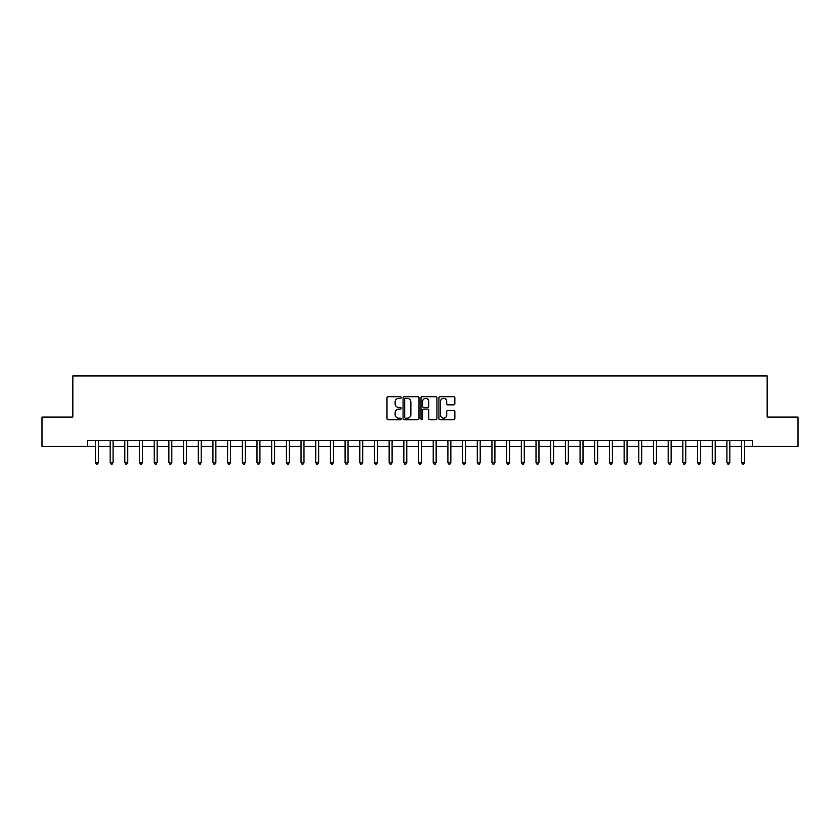 <?xml version="1.0" encoding="UTF-8"?>
<svg xmlns="http://www.w3.org/2000/svg" width="840" height="840" viewBox="0 0 840 840"><rect width="100%" height="100%" fill="white"/><g stroke="black" fill="none" stroke-linecap="round" stroke-linejoin="round"><path stroke-width="1.26" d="M401.205 397.53A0.809 0.809 0 0 0 400.397 396.721L388.143 396.721A1.155 1.155 0 0 0 386.988 397.877L386.988 418.635A1.155 1.155 0 0 0 388.143 419.78L400.397 419.78A0.809 0.809 0 0 0 401.205 418.971A0.809 0.809 0 0 0 400.397 418.173L398.811 418.173A3.685 3.685 0 0 1 395.126 414.477L395.126 412.745A3.685 3.685 0 0 1 398.811 409.059L400.397 409.059A0.809 0.809 0 0 0 401.205 408.251A0.809 0.809 0 0 0 400.397 407.442L398.811 407.442A3.685 3.685 0 0 1 395.126 403.757L395.126 402.024A3.685 3.685 0 0 1 398.811 398.339L400.397 398.339A0.809 0.809 0 0 0 401.205 397.53M453.705 404.849A1.155 1.155 0 0 0 454.85 403.694L454.85 397.877A1.155 1.155 0 0 0 453.705 396.721L440.097 396.721A1.155 1.155 0 0 0 438.942 397.877L438.942 418.635A1.155 1.155 0 0 0 440.097 419.78L453.705 419.78A1.155 1.155 0 0 0 454.85 418.635L454.85 411.6A1.155 1.155 0 0 0 453.705 410.445L447.878 410.445A1.155 1.155 0 0 0 446.723 411.6L446.723 415.086A3.087 3.087 0 0 1 443.636 418.173A3.087 3.087 0 0 1 440.559 415.086L440.559 401.415A3.087 3.087 0 0 1 443.636 398.339A3.087 3.087 0 0 1 446.723 401.415L446.723 403.694A1.155 1.155 0 0 0 447.878 404.849L453.705 404.849M87.528 446.429L42 446.429L42 417.06L72.839 417.06L72.839 375.942L767.162 375.942L767.162 417.06L798 417.06L798 446.429L752.472 446.429L752.472 440.559L87.528 440.559L87.528 446.429L95.456 446.429M418.992 397.877A1.155 1.155 0 0 0 417.837 396.721L404.229 396.721A1.155 1.155 0 0 0 403.074 397.877L403.074 418.635A1.155 1.155 0 0 0 404.229 419.78L417.837 419.78A1.155 1.155 0 0 0 418.992 418.635L418.992 397.877M422.163 396.721L435.771 396.721A1.155 1.155 0 0 1 436.926 397.877L436.926 418.635A1.155 1.155 0 0 1 435.771 419.78L429.944 419.78A1.155 1.155 0 0 1 428.788 418.635L428.788 410.214A1.155 1.155 0 0 0 427.644 409.059L423.78 409.059A1.155 1.155 0 0 0 422.625 410.214L422.625 418.971A0.809 0.809 0 0 1 421.817 419.78A0.809 0.809 0 0 1 421.008 418.971L421.008 397.877A1.155 1.155 0 0 1 422.163 396.721M98.395 446.429L110.145 446.429M113.075 446.429L124.824 446.429M127.764 446.429L139.514 446.429M142.443 446.429L154.192 446.429M157.133 446.429L168.882 446.429M171.822 446.429L183.572 446.429M186.501 446.429L198.251 446.429M201.191 446.429L212.94 446.429M215.87 446.429L227.619 446.429M230.559 446.429L242.309 446.429M245.249 446.429L256.998 446.429M259.928 446.429L271.677 446.429M274.617 446.429L286.367 446.429M289.296 446.429L301.046 446.429M303.986 446.429L315.735 446.429M318.675 446.429L330.425 446.429M333.354 446.429L345.104 446.429M348.044 446.429L359.793 446.429M362.723 446.429L374.472 446.429M377.412 446.429L389.161 446.429M392.102 446.429L403.851 446.429M406.781 446.429L418.53 446.429M421.47 446.429L433.219 446.429M436.149 446.429L447.899 446.429M450.839 446.429L462.588 446.429M465.528 446.429L477.278 446.429M480.207 446.429L491.957 446.429M494.897 446.429L506.646 446.429M509.576 446.429L521.325 446.429M524.265 446.429L536.014 446.429M538.954 446.429L550.704 446.429M553.634 446.429L565.383 446.429M568.323 446.429L580.073 446.429M583.002 446.429L594.751 446.429M597.692 446.429L609.441 446.429M612.381 446.429L624.13 446.429M627.06 446.429L638.809 446.429M641.75 446.429L653.499 446.429M656.428 446.429L668.178 446.429M671.118 446.429L682.868 446.429M685.808 446.429L697.557 446.429M700.486 446.429L712.236 446.429M715.176 446.429L726.925 446.429M729.855 446.429L741.605 446.429M744.545 446.429L752.472 446.429M405.5 398.339A0.809 0.809 0 0 0 404.691 399.137L404.691 417.365A0.809 0.809 0 0 0 405.5 418.173L407.169 418.173A3.685 3.685 0 0 0 410.865 414.477L410.865 402.024A3.685 3.685 0 0 0 407.169 398.339L405.5 398.339M428.788 401.478A3.087 3.087 0 0 0 425.712 398.391A3.087 3.087 0 0 0 422.625 401.478L422.625 406.287A1.155 1.155 0 0 0 423.78 407.442L427.644 407.442A1.155 1.155 0 0 0 428.788 406.287L428.788 401.478M98.532 440.559L98.48 440.706A1.176 1.176 0 0 0 98.395 441.147L98.395 462.525L95.456 462.525L95.456 441.147A1.176 1.176 0 0 0 95.371 440.706L95.308 440.559M98.395 462.525L97.514 464.058L96.338 464.058L95.456 462.525M113.222 440.559L113.159 440.706A1.176 1.176 86.5 0 0 113.075 441.147L113.075 462.525L110.145 462.525L110.145 441.147A1.176 1.176 86.5 0 0 110.051 440.706L109.998 440.559M113.075 462.525L112.192 464.058L111.017 464.058L110.145 462.525M127.911 440.559L127.848 440.706A1.176 1.176 86.5 0 0 127.764 441.147L127.764 462.525L124.824 462.525L124.824 441.147A1.176 1.176 86.5 0 0 124.74 440.706L124.677 440.559M127.764 462.525L126.882 464.058L125.706 464.058L124.824 462.525M142.59 440.559L142.537 440.706A1.176 1.176 86.5 0 0 142.443 441.147L142.443 462.525L139.514 462.525L139.514 441.147A1.176 1.176 86.5 0 0 139.429 440.706L139.367 440.559M142.443 462.525L141.572 464.058L140.396 464.058L139.514 462.525M157.279 440.559L157.216 440.706A1.176 1.176 86.5 0 0 157.133 441.147L157.133 462.525L154.192 462.525L154.192 441.147A1.176 1.176 86.5 0 0 154.109 440.706L154.056 440.559M157.133 462.525L156.251 464.058L155.075 464.058L154.192 462.525M171.959 440.559L171.906 440.706A1.176 1.176 86.5 0 0 171.822 441.147L171.822 462.525L168.882 462.525L168.882 441.147A1.176 1.176 86.5 0 0 168.798 440.706L168.735 440.559M171.822 462.525L170.94 464.058L169.764 464.058L168.882 462.525M186.648 440.559L186.585 440.706A1.176 1.176 86.5 0 0 186.501 441.147L186.501 462.525L183.572 462.525L183.572 441.147A1.176 1.176 86.5 0 0 183.477 440.706L183.424 440.559M186.501 462.525L185.619 464.058L184.443 464.058L183.572 462.525M201.338 440.559L201.275 440.706A1.176 1.176 86.5 0 0 201.191 441.147L201.191 462.525L198.251 462.525L198.251 441.147A1.176 1.176 86.5 0 0 198.166 440.706L198.103 440.559M201.191 462.525L200.309 464.058L199.133 464.058L198.251 462.525M216.017 440.559L215.964 440.706A1.176 1.176 86.5 0 0 215.87 441.147L215.87 462.525L212.94 462.525L212.94 441.147A1.176 1.176 86.5 0 0 212.856 440.706L212.793 440.559M215.87 462.525L214.998 464.058L213.822 464.058L212.94 462.525M230.706 440.559L230.643 440.706A1.176 1.176 86.5 0 0 230.559 441.147L230.559 462.525L227.619 462.525L227.619 441.147A1.176 1.176 86.5 0 0 227.535 440.706L227.483 440.559M230.559 462.525L229.677 464.058L228.501 464.058L227.619 462.525M245.385 440.559L245.333 440.706A1.176 1.176 86.5 0 0 245.249 441.147L245.249 462.525L242.309 462.525L242.309 441.147A1.176 1.176 86.5 0 0 242.225 440.706L242.162 440.559M245.249 462.525L244.367 464.058L243.191 464.058L242.309 462.525M260.075 440.559L260.012 440.706A1.176 1.176 86.5 0 0 259.928 441.147L259.928 462.525L256.998 462.525L256.998 441.147A1.176 1.176 86.5 0 0 256.904 440.706L256.851 440.559M259.928 462.525L259.046 464.058L257.87 464.058L256.998 462.525M274.764 440.559L274.701 440.706A1.176 1.176 86.5 0 0 274.617 441.147L274.617 462.525L271.677 462.525L271.677 441.147A1.176 1.176 86.5 0 0 271.593 440.706L271.53 440.559M274.617 462.525L273.735 464.058L272.559 464.058L271.677 462.525M289.443 440.559L289.391 440.706A1.176 1.176 86.5 0 0 289.296 441.147L289.296 462.525L286.367 462.525L286.367 441.147A1.176 1.176 86.5 0 0 286.282 440.706L286.219 440.559M289.296 462.525L288.425 464.058L287.248 464.058L286.367 462.525M304.132 440.559L304.07 440.706A1.176 1.176 86.5 0 0 303.986 441.147L303.986 462.525L301.046 462.525L301.046 441.147A1.176 1.176 86.5 0 0 300.962 440.706L300.909 440.559M303.986 462.525L303.104 464.058L301.928 464.058L301.046 462.525M318.812 440.559L318.759 440.706A1.176 1.176 86.5 0 0 318.675 441.147L318.675 462.525L315.735 462.525L315.735 441.147A1.176 1.176 86.5 0 0 315.651 440.706L315.588 440.559M318.675 462.525L317.793 464.058L316.617 464.058L315.735 462.525M333.501 440.559L333.438 440.706A1.176 1.176 86.5 0 0 333.354 441.147L333.354 462.525L330.425 462.525L330.425 441.147A1.176 1.176 86.5 0 0 330.33 440.706L330.278 440.559M333.354 462.525L332.472 464.058L331.296 464.058L330.425 462.525M348.191 440.559L348.128 440.706A1.176 1.176 86.5 0 0 348.044 441.147L348.044 462.525L345.104 462.525L345.104 441.147A1.176 1.176 86.5 0 0 345.019 440.706L344.957 440.559M348.044 462.525L347.161 464.058L345.986 464.058L345.104 462.525M362.87 440.559L362.817 440.706A1.176 1.176 86.5 0 0 362.723 441.147L362.723 462.525L359.793 462.525L359.793 441.147A1.176 1.176 86.5 0 0 359.709 440.706L359.646 440.559M362.723 462.525L361.851 464.058L360.675 464.058L359.793 462.525M377.559 440.559L377.496 440.706A1.176 1.176 86.5 0 0 377.412 441.147L377.412 462.525L374.472 462.525L374.472 441.147A1.176 1.176 86.5 0 0 374.388 440.706L374.336 440.559M377.412 462.525L376.53 464.058L375.354 464.058L374.472 462.525M392.238 440.559L392.185 440.706A1.176 1.176 86.5 0 0 392.102 441.147L392.102 462.525L389.161 462.525L389.161 441.147A1.176 1.176 86.5 0 0 389.078 440.706L389.014 440.559M392.102 462.525L391.219 464.058L390.044 464.058L389.161 462.525M406.928 440.559L406.865 440.706A1.176 1.176 86.5 0 0 406.781 441.147L406.781 462.525L403.851 462.525L403.851 441.147A1.176 1.176 86.5 0 0 403.757 440.706L403.704 440.559M406.781 462.525L405.899 464.058L404.723 464.058L403.851 462.525M421.617 440.559L421.554 440.706A1.176 1.176 86.5 0 0 421.47 441.147L421.47 462.525L418.53 462.525L418.53 441.147A1.176 1.176 86.5 0 0 418.446 440.706L418.383 440.559M421.47 462.525L420.588 464.058L419.412 464.058L418.53 462.525M436.296 440.559L436.244 440.706A1.176 1.176 86.5 0 0 436.149 441.147L436.149 462.525L433.219 462.525L433.219 441.147A1.176 1.176 86.5 0 0 433.136 440.706L433.072 440.559M436.149 462.525L435.278 464.058L434.102 464.058L433.219 462.525M450.986 440.559L450.923 440.706A1.176 1.176 86.5 0 0 450.839 441.147L450.839 462.525L447.899 462.525L447.899 441.147A1.176 1.176 86.5 0 0 447.815 440.706L447.762 440.559M450.839 462.525L449.957 464.058L448.781 464.058L447.899 462.525M465.665 440.559L465.612 440.706A1.176 1.176 86.5 0 0 465.528 441.147L465.528 462.525L462.588 462.525L462.588 441.147A1.176 1.176 86.5 0 0 462.504 440.706L462.441 440.559M465.528 462.525L464.646 464.058L463.47 464.058L462.588 462.525M480.354 440.559L480.291 440.706A1.176 1.176 86.5 0 0 480.207 441.147L480.207 462.525L477.278 462.525L477.278 441.147A1.176 1.176 86.5 0 0 477.183 440.706L477.131 440.559M480.207 462.525L479.325 464.058L478.149 464.058L477.278 462.525M495.044 440.559L494.981 440.706A1.176 1.176 86.5 0 0 494.897 441.147L494.897 462.525L491.957 462.525L491.957 441.147A1.176 1.176 86.5 0 0 491.873 440.706L491.81 440.559M494.897 462.525L494.015 464.058L492.839 464.058L491.957 462.525M509.723 440.559L509.67 440.706A1.176 1.176 86.5 0 0 509.576 441.147L509.576 462.525L506.646 462.525L506.646 441.147A1.176 1.176 86.5 0 0 506.562 440.706L506.499 440.559M509.576 462.525L508.704 464.058L507.528 464.058L506.646 462.525M524.412 440.559L524.349 440.706A1.176 1.176 86.5 0 0 524.265 441.147L524.265 462.525L521.325 462.525L521.325 441.147A1.176 1.176 86.5 0 0 521.241 440.706L521.188 440.559M524.265 462.525L523.383 464.058L522.207 464.058L521.325 462.525M539.091 440.559L539.038 440.706A1.176 1.176 86.5 0 0 538.954 441.147L538.954 462.525L536.014 462.525L536.014 441.147A1.176 1.176 86.5 0 0 535.931 440.706L535.868 440.559M538.954 462.525L538.073 464.058L536.897 464.058L536.014 462.525M553.78 440.559L553.718 440.706A1.176 1.176 86.5 0 0 553.634 441.147L553.634 462.525L550.704 462.525L550.704 441.147A1.176 1.176 86.5 0 0 550.61 440.706L550.557 440.559M553.634 462.525L552.751 464.058L551.575 464.058L550.704 462.525M568.47 440.559L568.407 440.706A1.176 1.176 86.5 0 0 568.323 441.147L568.323 462.525L565.383 462.525L565.383 441.147A1.176 1.176 86.5 0 0 565.299 440.706L565.236 440.559M568.323 462.525L567.441 464.058L566.265 464.058L565.383 462.525M583.149 440.559L583.097 440.706A1.176 1.176 86.5 0 0 583.002 441.147L583.002 462.525L580.073 462.525L580.073 441.147A1.176 1.176 86.5 0 0 579.989 440.706L579.925 440.559M583.002 462.525L582.13 464.058L580.954 464.058L580.073 462.525M597.839 440.559L597.775 440.706A1.176 1.176 86.5 0 0 597.692 441.147L597.692 462.525L594.751 462.525L594.751 441.147A1.176 1.176 86.5 0 0 594.668 440.706L594.615 440.559M597.692 462.525L596.809 464.058L595.634 464.058L594.751 462.525M612.518 440.559L612.465 440.706A1.176 1.176 86.5 0 0 612.381 441.147L612.381 462.525L609.441 462.525L609.441 441.147A1.176 1.176 86.5 0 0 609.357 440.706L609.294 440.559M612.381 462.525L611.499 464.058L610.323 464.058L609.441 462.525M627.207 440.559L627.144 440.706A1.176 1.176 86.5 0 0 627.06 441.147L627.06 462.525L624.13 462.525L624.13 441.147A1.176 1.176 86.5 0 0 624.036 440.706L623.984 440.559M627.06 462.525L626.178 464.058L625.002 464.058L624.13 462.525M641.897 440.559L641.833 440.706A1.176 1.176 86.5 0 0 641.75 441.147L641.75 462.525L638.809 462.525L638.809 441.147A1.176 1.176 86.5 0 0 638.726 440.706L638.663 440.559M641.75 462.525L640.868 464.058L639.692 464.058L638.809 462.525M656.575 440.559L656.523 440.706A1.176 1.176 86.5 0 0 656.428 441.147L656.428 462.525L653.499 462.525L653.499 441.147A1.176 1.176 86.5 0 0 653.415 440.706L653.352 440.559M656.428 462.525L655.557 464.058L654.381 464.058L653.499 462.525M671.265 440.559L671.202 440.706A1.176 1.176 86.5 0 0 671.118 441.147L671.118 462.525L668.178 462.525L668.178 441.147A1.176 1.176 86.5 0 0 668.094 440.706L668.042 440.559M671.118 462.525L670.236 464.058L669.06 464.058L668.178 462.525M685.944 440.559L685.892 440.706A1.176 1.176 86.5 0 0 685.808 441.147L685.808 462.525L682.868 462.525L682.868 441.147A1.176 1.176 86.5 0 0 682.784 440.706L682.721 440.559M685.808 462.525L684.925 464.058L683.75 464.058L682.868 462.525M700.634 440.559L700.571 440.706A1.176 1.176 86.5 0 0 700.486 441.147L700.486 462.525L697.557 462.525L697.557 441.147A1.176 1.176 86.5 0 0 697.462 440.706L697.41 440.559M700.486 462.525L699.605 464.058L698.428 464.058L697.557 462.525M715.323 440.559L715.26 440.706A1.176 1.176 86.5 0 0 715.176 441.147L715.176 462.525L712.236 462.525L712.236 441.147A1.176 1.176 86.5 0 0 712.152 440.706L712.089 440.559M715.176 462.525L714.294 464.058L713.118 464.058L712.236 462.525M730.002 440.559L729.95 440.706A1.176 1.176 86.5 0 0 729.855 441.147L729.855 462.525L726.925 462.525L726.925 441.147A1.176 1.176 86.5 0 0 726.841 440.706L726.779 440.559M729.855 462.525L728.984 464.058L727.808 464.058L726.925 462.525M744.692 440.559L744.629 440.706A1.176 1.176 86.5 0 0 744.545 441.147L744.545 462.525L741.605 462.525L741.605 441.147A1.176 1.176 86.5 0 0 741.521 440.706L741.468 440.559M744.545 462.525L743.663 464.058L742.486 464.058L741.605 462.525"/></g></svg>
